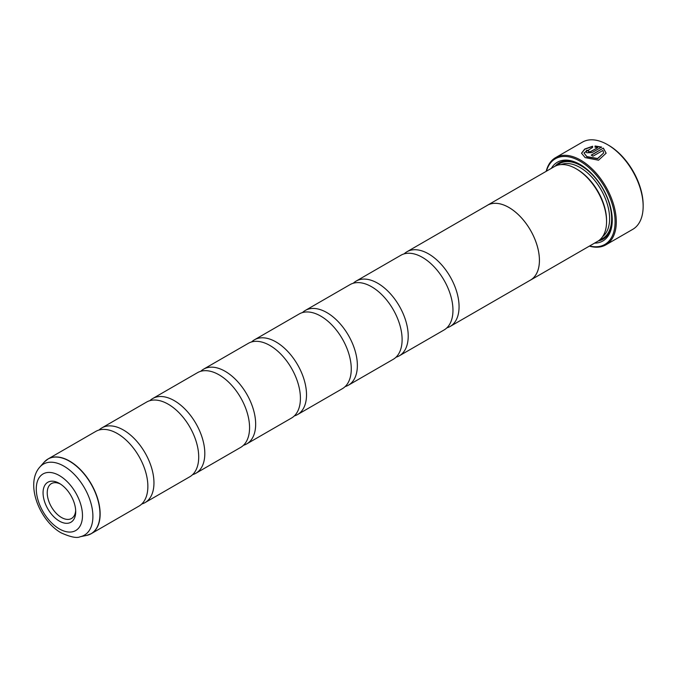 <?xml version="1.0" encoding="UTF-8"?>
<svg xmlns="http://www.w3.org/2000/svg" width="677" height="677" viewBox="0 0 677 677"><rect width="100%" height="100%" fill="white"/><g stroke="black" fill="none" stroke-linecap="round" stroke-linejoin="round"><path stroke-width="1.02" d="M99.045 430.022A43.15 24.914 60 0 1 101.88 427.889A43.15 24.914 60 0 1 123.451 430.022A43.15 24.914 60 0 1 151.64 468.044A43.15 24.914 60 0 1 145.03 502.622A43.15 24.914 60 0 1 141.755 504.01M149.896 400.666A43.15 24.914 60 0 1 152.731 398.525A43.15 24.914 60 0 1 174.302 400.666A43.15 24.914 60 0 1 202.491 438.688A43.15 24.914 60 0 1 195.881 473.265A43.15 24.914 60 0 1 192.606 474.645M200.747 371.309A43.15 24.914 60 0 1 203.582 369.168A43.15 24.914 60 0 1 225.153 371.309A43.15 24.914 60 0 1 253.342 409.331A43.15 24.914 60 0 1 246.733 443.9A43.15 24.914 60 0 1 243.458 445.288M251.599 341.944A43.15 24.914 60 0 1 254.434 339.812A43.15 24.914 60 0 1 276.004 341.944A43.15 24.914 60 0 1 304.193 379.966A43.15 24.914 60 0 1 297.584 414.544A43.15 24.914 60 0 1 294.309 415.932M302.45 312.588A43.15 24.914 60 0 1 305.285 310.455A43.15 24.914 60 0 1 326.856 312.588A43.15 24.914 60 0 1 355.044 350.61A43.15 24.914 60 0 1 348.427 385.188A43.15 24.914 60 0 1 345.16 386.575M353.301 283.231A43.15 24.914 60 0 1 356.136 281.09A43.15 24.914 60 0 1 377.707 283.231A43.15 24.914 60 0 1 405.895 321.253A43.15 24.914 60 0 1 399.278 355.831A43.15 24.914 60 0 1 396.011 357.211M404.152 253.875A43.15 24.914 60 0 1 406.987 251.734A43.15 24.914 60 0 1 428.558 253.875A43.15 24.914 60 0 1 456.747 291.897A43.15 24.914 60 0 1 450.129 326.466A43.15 24.914 60 0 1 446.862 327.854M583.98 152.968L586.874 156.836L597.596 158.731L603.672 152.968L597.596 158.503L586.874 156.599L583.98 152.968L592.595 147.425L592.595 146.249L584.691 149.058L581.518 153.197L585.123 157.597L598.536 160.204L606.135 153.188L603.359 148.085L591.216 155.101A50.343 29.06 60 0 1 592.959 156.201L602.894 150.463L603.672 152.968M581.518 153.315L584.767 149.245L592.595 146.477M591.41 155.219L603.359 148.085M603.359 148.322L606.135 153.281M588.601 151.106L588.601 152.003L590.344 151.91L597.673 147.688L590.344 151.682L588.601 151.766L588.601 150.869A50.343 29.06 -120 0 0 586.857 150.167L585.783 151.53L586.857 152.774L592.087 152.587L601.616 147.078L595.058 145.995L595.058 147.231L597.673 147.451M588.601 151.766L588.601 150.869M608.572 145.242L607.557 144.658L608.572 145.242A48.905 28.231 60 0 1 643.15 205.139L643.15 206.307A50.343 29.06 -120 0 0 607.557 144.658L607.557 144.658A50.343 29.06 -120 0 0 582.381 142.162L555.538 157.665A50.343 29.06 60 0 1 580.705 160.161A50.343 29.06 60 0 1 613.59 204.522A50.343 29.06 60 0 1 605.873 244.854A50.343 29.06 60 0 1 589.354 246.123M605.873 244.854L632.724 229.359A50.343 29.06 -120 0 0 643.15 206.307M59.381 483.395A23.086 13.328 -120 0 0 43.057 492.822A23.086 13.328 -120 0 0 59.381 521.095A23.086 13.328 -120 0 0 75.706 511.668A23.086 13.328 -120 0 0 59.381 483.395L59.381 483.395M60.456 484.063A20.132 11.627 -120 0 0 51.401 483.606A20.132 11.627 -120 0 0 48.312 499.736A20.132 11.627 -120 0 0 61.463 517.482A20.132 11.627 -120 0 0 71.534 518.48A20.132 11.627 -120 0 0 75.672 510.407M589.599 245.979A49.48 28.569 -120 0 0 614.75 216.081A49.48 28.569 -120 0 0 580.096 161.219A49.48 28.569 -120 0 0 546.424 171.196M486.543 205.8A43.176 24.931 60 0 1 487.313 205.326A43.176 24.931 60 0 1 508.901 207.458A43.176 24.931 60 0 1 537.106 245.506A43.176 24.931 60 0 1 530.489 280.109L597.613 241.359A43.176 24.931 -120 0 0 606.558 221.591L606.558 220.414A41.737 24.101 -120 0 0 577.041 169.292L576.025 168.708A43.176 24.931 -120 0 0 554.438 166.567L487.313 205.326A43.15 24.914 60 0 1 508.901 207.484A43.15 24.914 60 0 1 537.089 245.506A43.15 24.914 60 0 1 530.48 280.083L450.129 326.466M606.558 221.591A43.176 24.931 -120 0 0 576.025 168.708L577.041 169.292M594.541 243.128A45.477 26.259 -120 0 0 612.253 220.177A45.477 26.259 -120 0 0 580.096 164.477L580.096 164.477A45.477 26.259 -120 0 0 551.366 168.345M580.604 164.782A44.039 25.43 -120 0 0 555.14 166.187M46.07 460.343A43.15 24.914 60 0 1 48.059 458.964L95.779 431.41A43.15 24.914 60 0 1 117.349 433.542A43.15 24.914 60 0 1 123.976 438.205A43.15 24.914 60 0 1 147.137 478.326A43.15 24.914 60 0 1 138.92 506.142L91.209 533.696A43.15 24.914 60 0 1 89.017 534.728M530.489 280.109A43.176 24.931 60 0 1 529.693 280.54M101.88 427.889L146.63 402.053A43.15 24.914 60 0 1 168.201 404.186A43.15 24.914 60 0 1 174.827 408.849A43.15 24.914 60 0 1 197.989 448.969A43.15 24.914 60 0 1 189.772 476.786L145.03 502.622M152.731 398.525L197.481 372.688A43.15 24.914 60 0 1 219.052 374.83A43.15 24.914 60 0 1 225.678 379.492A43.15 24.914 60 0 1 248.84 419.613A43.15 24.914 60 0 1 240.623 447.429L195.881 473.265M203.582 369.168L248.332 343.332A43.15 24.914 60 0 1 269.903 345.473A43.15 24.914 60 0 1 276.529 350.136A43.15 24.914 60 0 1 299.691 390.248A43.15 24.914 60 0 1 291.474 418.073L246.733 443.9M254.434 339.812L299.183 313.976A43.15 24.914 60 0 1 320.754 316.108A43.15 24.914 60 0 1 327.38 320.771A43.15 24.914 60 0 1 350.542 360.892A43.15 24.914 60 0 1 342.325 388.708L297.584 414.544M305.285 310.455L350.034 284.619A43.15 24.914 60 0 1 371.605 286.752A43.15 24.914 60 0 1 378.231 291.415A43.15 24.914 60 0 1 401.385 331.535A43.15 24.914 60 0 1 393.176 359.352L348.427 385.188M356.136 281.09L400.886 255.254A43.15 24.914 60 0 1 422.456 257.395A43.15 24.914 60 0 1 429.074 262.058A43.15 24.914 60 0 1 452.236 302.179A43.15 24.914 60 0 1 444.027 329.995L399.278 355.831M598.299 240.936A44.039 25.43 -120 0 0 612.245 219.585M546.178 171.34A50.343 29.06 60 0 1 555.538 157.665M595.058 146.232L601.616 147.315M585.791 151.648L586.857 150.167M586.857 150.404A50.343 29.06 60 0 1 588.398 151.022M44.217 462.112L48.059 458.964A43.15 24.914 60 0 1 69.629 461.096A43.15 24.914 60 0 1 97.818 499.118A43.15 24.914 60 0 1 91.209 533.696L86.554 535.439A43.116 24.897 -120 0 0 98.622 502.935A43.116 24.897 -120 0 0 69.469 461.215A43.116 24.897 -120 0 0 44.217 462.112L39.884 467.003A41.009 23.678 60 0 1 63.9 466.148A41.009 23.678 60 0 1 91.623 505.829A41.009 23.678 60 0 1 80.148 536.751C76.907 538.384 70.577 537.089 61.167 532.875C39.478 520.723 24.821 483.598 39.884 467.003M602.615 236.645A41.737 24.101 -120 0 0 606.871 202.745A41.737 24.101 -120 0 0 580.096 167.532A41.737 24.101 -120 0 0 561.013 164.596M600.008 239.624A43.176 24.931 -120 0 0 609.96 206.138A43.176 24.931 -120 0 0 581.111 165.772A43.176 24.931 -120 0 0 557.129 165.366M59.381 528.923A32.674 18.863 -120 0 0 82.484 515.586A32.674 18.863 -120 0 0 59.381 475.567A32.674 18.863 -120 0 0 36.279 488.904A32.674 18.863 -120 0 0 59.381 528.923M80.148 536.751L86.554 535.439M406.987 251.734L487.33 205.351"/></g></svg>
